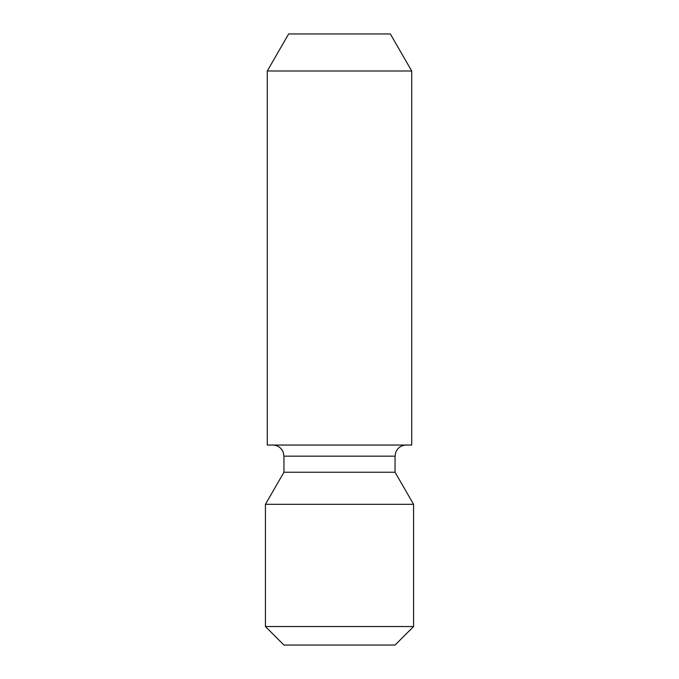 <?xml version="1.0" encoding="UTF-8"?>
<svg xmlns="http://www.w3.org/2000/svg" width="679" height="679" viewBox="0 0 679 679"><rect width="100%" height="100%" fill="white"/><g stroke="black" fill="none" stroke-linecap="round" stroke-linejoin="round"><path stroke-width="0.51" stroke-dasharray="3.4 2.55" d="M411.72 70.989L267.28 70.989M288.66 33.95L390.34 33.95M411.72 445.051L267.28 445.051M395.051 645.05L283.949 645.05M265.43 626.53L413.57 626.53M413.57 504.31L265.43 504.31M395.051 472.236L283.949 472.236M339.5 445.051L406.169 445.051L339.5 445.051M395.051 456.161L283.949 456.161"/><path stroke-width="1.02" d="M339.5 70.989L411.72 70.989L390.34 33.95L288.66 33.95L267.28 70.989L339.5 70.989M267.28 70.989L267.28 445.051L411.72 445.051L411.72 70.989M265.43 626.53L283.949 645.05L395.051 645.05L413.57 626.53L265.43 626.53L265.43 504.31L413.57 504.31L413.57 626.53M265.43 504.31L283.949 472.236L395.051 472.236L413.57 504.31M283.949 472.236L283.949 456.161L395.051 456.161L395.832 452.078C397.843 447.622 401.289 445.288 406.169 445.051M395.051 472.236L395.051 456.161M283.949 456.161L283.168 452.078C281.157 447.622 277.711 445.288 272.831 445.051"/></g></svg>
